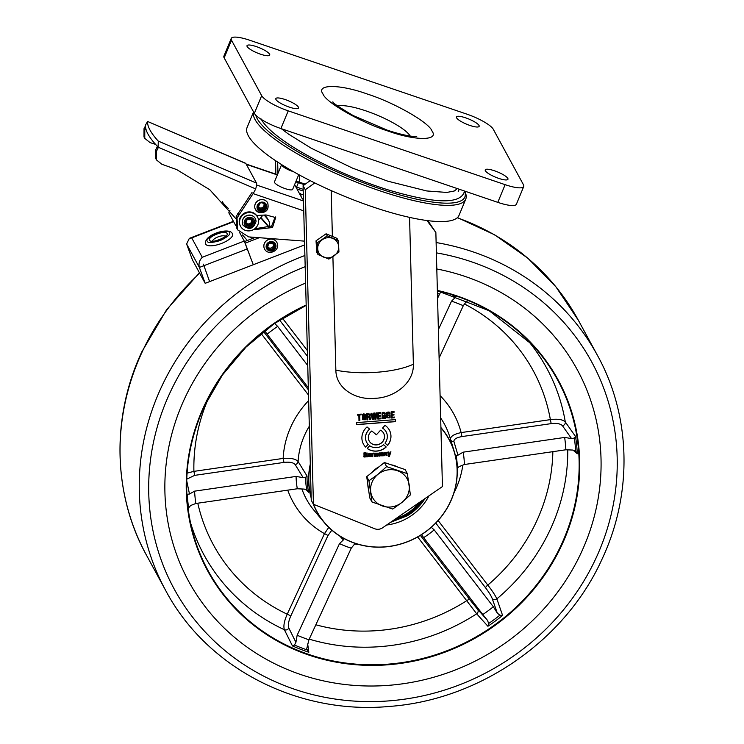 <?xml version="1.0" encoding="UTF-8"?>
<svg xmlns="http://www.w3.org/2000/svg" width="744" height="744" viewBox="0 0 744 744"><rect width="100%" height="100%" fill="white"/><g stroke="black" fill="none" stroke-linecap="round" stroke-linejoin="round"><path stroke-width="1.12" d="M337.683 106.02A40.966 9.374 -157.5 0 1 376.492 114.864A40.966 9.374 -157.5 0 1 410.186 136.05M485.367 170.757A12.295 2.809 -157.5 0 1 485.237 169.874A12.295 2.809 -157.5 0 1 496.099 171.362A12.295 2.809 -157.5 0 1 507.808 178.393A12.295 2.809 -157.5 0 1 507.947 179.285A12.295 2.809 -157.5 0 1 497.085 177.797A12.295 2.809 -157.5 0 1 485.367 170.757M456.574 117.822A12.295 2.809 -157.5 0 1 456.444 116.938A12.295 2.809 -157.5 0 1 467.297 118.426A12.295 2.809 -157.5 0 1 479.015 125.457A12.295 2.809 -157.5 0 1 479.155 126.35A12.295 2.809 -157.5 0 1 468.292 124.862A12.295 2.809 -157.5 0 1 456.574 117.822M275.94 99.491A12.295 2.809 -157.5 0 1 275.81 98.608A12.295 2.809 -157.5 0 1 286.673 100.087A12.295 2.809 -157.5 0 1 298.381 107.127A12.295 2.809 -157.5 0 1 298.521 108.01A12.295 2.809 -157.5 0 1 287.658 106.532A12.295 2.809 -157.5 0 1 275.94 99.491M247.148 46.556A12.295 2.809 -157.5 0 1 247.017 45.663A12.295 2.809 -157.5 0 1 257.87 47.151A12.295 2.809 -157.5 0 1 269.588 54.191A12.295 2.809 -157.5 0 1 269.728 55.075A12.295 2.809 -157.5 0 1 258.866 53.596A12.295 2.809 -157.5 0 1 247.148 46.556M523.451 184.745L493.291 129.289A24.58 5.627 22.5 0 0 466.739 114.092L249.826 40.278A24.58 5.627 22.5 0 0 231.235 38.428A24.58 5.627 22.5 0 0 231.505 40.204L261.674 95.66A24.58 5.627 22.5 0 0 288.226 110.856L505.13 184.67A24.58 5.627 22.5 0 0 523.73 186.521A24.58 5.627 22.5 0 0 523.451 184.745M231.235 38.428L223.907 56.116A24.58 5.627 22.5 0 0 224.177 57.893L254.346 113.348A24.58 5.627 22.5 0 0 280.897 128.545L497.801 202.359A24.58 5.627 22.5 0 0 516.401 204.209L523.73 186.521M376.631 444.903A8.193 7.673 151.5 0 0 383.625 433.213A8.193 7.673 151.5 0 0 380.556 430.218L376.362 434.803L371.823 430.981A8.193 7.673 151.5 0 0 369.229 441.043A8.193 7.673 151.5 0 0 376.631 444.903M369.201 440.997A8.193 7.673 151.5 0 0 376.576 444.8A8.193 7.673 151.5 0 0 383.597 433.166M376.697 447.618A11.058 10.36 -28.5 0 1 369.703 445.768L367.192 448.446A14.75 13.811 151.5 0 0 376.789 451.124A14.75 13.811 151.5 0 0 386.21 446.977L383.569 444.698A11.058 10.36 -28.5 0 1 376.697 447.618M367.22 448.409A14.75 13.811 151.5 0 0 376.734 451.022A14.75 13.811 151.5 0 0 386.127 446.902M255.75 115.143A113.079 25.873 22.5 0 0 257.173 118.612A113.079 25.873 22.5 0 0 375.925 187.367A113.079 25.873 22.5 0 0 464.619 191.069M464.656 191.078L465.149 192.185A114.716 26.254 -157.5 0 1 465.763 199.113A114.716 26.254 -157.5 0 1 364.393 185.275A114.716 26.254 -157.5 0 1 255.062 119.579A114.716 26.254 -157.5 0 1 253.574 111.935M253.555 111.888L247.073 127.531A114.716 26.254 22.5 0 0 248.347 135.799A114.716 26.254 22.5 0 0 357.678 201.485A114.716 26.254 22.5 0 0 459.039 215.332L465.763 199.113M332.903 256.652L335.851 370.168C336.093 389.391 357.12 400.542 375.422 398.273C393.799 397.687 414.101 383.43 413.376 364.197L409.572 217.388M275.885 174.17L275.531 160.657M332.382 236.425L331.192 190.603M314.777 182.931L305.282 189.748L303.087 185.712L311.234 500.247L313.429 504.283L305.282 189.748M313.429 504.283L374.743 528.751A8.193 7.673 151.5 0 0 382.621 527.784L442.438 486.557L435.863 232.481L426.963 220.54M385.206 415.124L385.28 418.184L382.165 418.426L382.044 412.846L383.402 412.334L385.039 412.967L385.225 414.027L384.341 414.092L383.467 413.05L382.714 413.385L382.704 417.672L384.434 417.756L384.388 416.008L383.42 416.082L383.402 415.366L385.252 415.226L385.336 418.286L381.886 418.1M384.341 414.092L383.411 412.948L382.714 413.385M365.667 447.125L368.187 444.447A11.058 10.36 -28.5 0 1 366.708 442.42A11.058 10.36 -28.5 0 1 369.712 429.204L367.024 426.944A14.75 13.811 151.5 0 0 363.472 444.177A14.75 13.811 151.5 0 0 365.667 447.125L368.103 444.373M389.307 456.518L388.526 456.574L388.982 455.421L387.671 452.157L388.517 452.092L389.372 454.445L390.144 451.961L390.963 451.896L389.307 456.518L388.47 456.472M372.791 456.593L371.972 456.658L371.888 453.366L373.776 453.161L372.939 454.063L372.791 456.593L371.916 456.556M367.164 454.463L367.229 456.76L364.039 457.03L363.965 452.854L365.351 452.436L367.201 453.663L364.634 453.245L364.56 456.398L366.364 456.481L366.327 455.17L365.341 455.244L365.332 454.714L367.22 454.565L367.285 456.863L363.695 456.695M367.08 452.975L367.201 453.663L366.234 453.635L365.351 452.863L366.29 453.738M385.011 425.363A14.75 13.811 -28.5 0 1 389.382 430.088A14.75 13.811 -28.5 0 1 387.661 445.433L385.011 443.154A11.058 10.36 151.5 0 0 386.145 431.846A11.058 10.36 151.5 0 0 382.509 428.088L385.011 425.363M361.166 414.12L361.184 414.845L359.733 414.957L359.873 420.453L358.989 420.518L358.85 415.022L357.399 415.133L357.38 414.417L361.166 414.12M389.503 412.25L389.977 413.664L389.093 413.729L388.219 412.678L387.466 413.022L387.457 417.31L389.186 417.393L389.14 415.645L388.173 415.719L388.154 415.003L390.014 414.854L390.089 417.923L386.638 417.728L386.796 412.483L388.163 411.962L389.791 412.604M389.093 413.729L388.219 412.678M386.713 452.361L387.094 455.486L386.276 455.551L385.587 452.733L385.039 452.957L384.964 455.654L384.137 455.719L384.053 452.436L386.936 452.594M386.108 452.901L385.039 452.957M380.826 418.835L377.85 419.067L377.682 412.855L380.584 412.632L380.603 413.348L378.594 413.497L378.64 415.496L380.491 415.347L380.51 416.063L378.659 416.212L378.715 418.277L380.807 418.119L380.826 418.835L377.794 418.965M369.647 453.477L370.977 453.933L371.107 455.282L369.052 455.44L369.247 456.342L371.126 455.7L370.763 456.584L368.382 456.472L368.559 453.821L369.647 453.477M370.949 453.877L371.061 455.179L369.005 455.337L369.247 456.342M370.028 416.807L370.596 419.625L369.666 419.7L369.163 417.152L367.778 417.049L367.852 419.839L366.969 419.904L366.811 413.692L370.196 414.138L370.187 416.017L369.219 416.584L370.149 416.966M369.405 417.793L368.401 417.003M373.256 419.421L372.288 419.495L371.079 413.357L371.926 413.292L372.772 418.24L373.414 413.18L374.464 413.097L375.385 418.035L375.953 412.985L376.799 412.92L375.915 419.216L374.948 419.291L373.972 414.278L373.256 419.421L372.233 419.393M379.319 452.947L379.7 456.063L378.882 456.128L378.185 453.301L377.664 453.477L377.561 456.221L376.743 456.286L376.027 453.468L375.422 456.388L374.604 456.453L374.52 453.161L379.542 453.18M378.715 453.468L378.185 453.301M376.576 453.626L375.525 453.654M363.863 413.831L365.518 414.529L365.341 419.756L362.412 419.644L362.579 414.315L363.863 413.831M394.264 417.086L394.283 417.803L391.307 418.035L391.139 411.813L394.041 411.59L394.06 412.306L392.051 412.464L392.097 414.454L393.957 414.315L393.976 415.031L392.116 415.171L392.172 417.245L394.264 417.086M382.9 452.705L383.318 455.784L380.63 455.821L380.779 454.175L382.444 453.812L381.821 453.022L380.379 453.673L380.77 452.854L383.151 452.966M382.481 455.486L380.444 455.598M382.444 453.812L381.347 453.189M395.389 419.625L395.445 421.653L356.683 424.638L356.627 422.611L395.389 419.625M427.865 220.661L435.863 232.481M303.087 185.712L310.164 180.634M277.661 162.071L277.958 173.454M380.528 412.529L380.603 413.348M380.547 413.246L378.594 413.497M378.538 413.404L378.64 415.496M380.444 415.254L380.51 416.063M380.463 415.97L378.659 416.212M378.603 416.11L378.715 418.277M380.751 418.016L380.77 418.742M386.657 452.268L387.094 455.486M387.038 455.393L386.22 455.449M386.08 452.845L385.532 452.631M384.983 452.863L384.964 455.654M384.908 455.551L384.081 455.616M370.279 454.872L369.629 453.961L369.043 454.965L370.279 454.872L369.182 454.138M369.126 454.035L369.043 454.965M369.005 455.337L369.191 456.239L369.005 455.337M371.07 455.598L370.763 456.584M370.707 456.481L368.354 456.416M370.224 454.77L369.573 453.859L370.224 454.77M388.163 412.576L387.466 413.022M387.41 412.92L387.429 417.254M388.117 415.617L389.14 415.645M389.958 414.761L390.089 417.923M390.033 417.821L386.61 417.682M389.447 412.148L389.977 413.664M389.921 413.562L389.038 413.627L388.787 412.762L389.038 413.627M369.284 415.97L369.396 414.594L367.713 414.343L367.759 416.333L369.284 415.97M369.368 414.548L368.382 414.287M368.336 414.185L367.713 414.343M367.657 414.241L367.759 416.333M368.345 416.9L367.778 417.049M367.722 416.947L367.852 419.839M367.796 419.737L366.913 419.802M370.168 414.083L370.187 416.017M370.131 415.915L369.219 416.584M369.973 416.705L370.596 419.625M370.54 419.523L369.61 419.597M369.359 417.691L369.108 417.049L369.359 417.691M361.11 414.017L361.184 414.845M361.128 414.743L359.733 414.957M359.678 414.854L359.873 420.453M359.817 420.351L358.933 420.416M357.343 415.031L358.85 415.022M371.87 413.19L372.772 418.24M374.409 412.994L375.385 418.035M376.743 412.818L375.915 419.216M375.86 419.114L374.892 419.188M373.2 419.318L373.972 414.278M389.354 430.032A14.75 13.811 -28.5 0 1 387.605 445.34L387.661 445.433M387.605 445.34L385.039 443.117M386.117 431.799A11.058 10.36 151.5 0 0 386.089 431.743A11.058 10.36 151.5 0 0 382.556 428.042M379.263 452.845L379.7 456.063M379.645 455.96L378.826 456.026M378.129 453.198L377.664 453.477M377.608 453.375L377.561 456.221M377.506 456.128L376.687 456.184M376.548 453.57L375.971 453.366M375.469 453.552L375.422 456.388M375.367 456.286L374.548 456.351M365.285 455.151L366.327 455.17M367.043 452.929L367.145 453.57M366.234 453.635L365.351 452.863L364.634 453.245M364.579 453.143L364.532 456.342M364.662 414.864L363.239 414.827L363.342 419.318L364.653 419.207L364.551 414.743L363.881 414.557M363.825 414.454L363.239 414.827M363.184 414.724L363.286 419.216M365.481 414.473L365.341 419.756M365.285 419.653L362.384 419.597M372.651 453.208L372.716 453.719M373.721 453.059L373.795 453.756M373.739 453.654L372.939 454.063M372.884 453.961L372.735 456.491M394.208 416.984L394.283 417.803M394.227 417.7L391.251 417.933M393.985 411.488L394.06 412.306M394.004 412.213L392.051 412.464M391.995 412.362L392.097 414.454M393.902 414.213L393.976 415.031M393.92 414.929L392.116 415.171M392.06 415.068L392.172 417.245M388.461 451.989L389.372 454.445M390.907 451.803L389.252 456.416M382.453 454.296L381.393 454.426L381.709 455.486L382.453 454.296L381.449 454.528L381.709 455.486M381.393 454.426L381.653 455.384L381.393 454.426M381.291 453.087L381.198 453.608M381.151 453.505L380.324 453.57M382.844 452.603L383.318 455.784M383.262 455.681L382.444 455.747M382.388 453.71L381.765 452.919L382.388 453.71M366.68 442.364A11.058 10.36 -28.5 0 1 366.653 442.317A11.058 10.36 -28.5 0 1 369.619 429.13M363.444 444.131A14.75 13.811 151.5 0 0 365.611 447.032M385.011 412.92L385.225 414.027M385.169 413.924L384.285 413.99L383.411 412.948L384.285 413.99M382.658 413.292L382.676 417.617M383.365 415.98L384.388 416.008M395.343 419.635L395.445 421.653M395.389 421.55L356.674 424.526M293.415 171.659A9.83 2.251 -157.5 0 1 292.383 171.325A9.83 2.251 -157.5 0 1 281.762 165.242A9.83 2.251 -157.5 0 1 281.623 164.61L274.48 181.852A9.83 2.251 22.5 0 0 274.583 182.559A9.83 2.251 22.5 0 0 283.957 188.195A9.83 2.251 22.5 0 0 292.643 189.376L298.753 174.635M222.53 201.791L223.247 203.345L228.259 208.404M222.224 201.457L223.247 203.345M304.519 241.13L248.663 236.899L237.68 229.887L237.02 217.973L253.1 193.607C255.676 189.571 256.708 186.66 256.178 184.875M237.68 229.887L236.852 228.371L236.192 216.458L252.039 192.426M303.18 189.329L296.577 187.079L298.409 182.661L304.473 184.717M294.605 184.633L302.027 198.267A6.556 1.497 22.5 0 0 303.45 199.597M298.409 182.661A6.556 1.497 22.5 0 0 295.731 181.936M295.805 186.828A6.556 1.497 -157.5 0 1 296.577 187.079M256.596 215.5L266.064 214.97L275.689 217.583L272.509 227.515L253.174 229.766M275.224 216.848L271.681 225.99L254.708 228.799M263.971 203.875A3.274 3.069 -28.5 0 1 258.326 206.944M259.879 210.487A4.752 4.455 151.5 0 0 265.906 204.247A4.752 4.455 -28.5 0 1 257.591 208.776A4.752 4.455 151.5 0 0 259.879 210.487M260.233 211.138A4.752 4.455 -28.5 0 1 258.447 203.995A4.752 4.455 -28.5 0 1 266.101 204.572A4.752 4.455 -28.5 0 1 260.233 211.138M267.701 202.88A6.966 6.519 151.5 0 0 267.691 202.852A6.966 6.519 151.5 0 0 256.475 202.015A6.966 6.519 151.5 0 0 255.452 209.51A6.966 6.519 151.5 0 0 255.462 209.538L255.48 209.566A6.966 6.519 -28.5 0 1 264.074 199.931A6.966 6.519 -28.5 0 1 267.719 202.907C269.198 209.715 266.361 212.961 259.219 212.626L255.48 209.566A6.966 6.519 -28.5 0 0 259.117 212.533M144.764 138.375L144.782 130.07L144.02 128.656L144.001 136.961L144.764 138.375L150.055 142.597L155.608 144.392M158.035 147.135L157.468 146.41A153.292 31.927 26.7 0 1 145.685 124.75L147.61 121.477A153.292 31.927 26.7 0 0 158.277 141.109L158.109 147.935L156.407 151.423L156.5 159.941L161.82 164.219L176.728 169.604L209.799 189.748L235.597 218.383M256.373 185.879A4.92 1.386 -66.8 0 0 256.531 183.126L245.855 163.503A4.92 1.386 -66.8 0 0 245.622 163.271L147.61 121.477L245.855 163.503M144.02 128.656L145.573 125.662M255.285 188.744L158.053 147.163L158.109 147.935L157.337 146.522L155.636 150.018L155.728 158.528L156.5 159.941M258.549 220.354L262.028 216.262M145.75 128.228L144.782 130.07M255.322 237.401L244.516 241.586M300.399 195.272L301.367 194.9A12.295 11.513 -28.5 0 1 303.31 194.314M233.244 221.396L232.751 220.047M301.367 194.9L300.548 193.384L299.572 193.766M232.491 233.867A14.341 4.976 159.9 0 1 232.593 234.109A14.341 4.976 159.9 0 1 221.182 243.576A14.341 4.976 159.9 0 1 205.763 244.199A14.341 4.976 159.9 0 1 205.66 243.967C203.149 235.011 229.161 226.613 232.351 233.579L232.593 234.109M227.022 233.514C229.505 237.029 211.184 244.106 209.65 240.228C207.157 236.713 225.488 229.626 227.022 233.514M205.177 283.325L192.426 259.879L186.614 244.004L189.339 238.359L191.71 237.885L202.266 257.294C199.383 260.298 198.416 263.683 199.373 267.44L205.177 283.325L209.613 281.613L203.391 264.167L209.231 280.572M209.762 281.548L253.276 264.734L244.255 241.065L239.67 232.649M304.622 244.897L253.276 264.734L244.599 241.754M245.353 243.083L259.284 237.699M264.576 248.98L264.604 249.026C268.026 256.168 280.181 250.737 277.279 243.381L276.833 242.377A6.966 6.519 -28.5 0 0 264.176 248.059A6.966 6.519 -28.5 0 0 264.604 249.026A6.966 6.519 -28.5 0 1 264.576 248.98A6.966 6.519 -28.5 0 1 268.082 239.67A6.966 6.519 -28.5 0 1 276.805 242.321A6.966 6.519 -28.5 0 1 276.824 242.349A6.966 6.519 -28.5 0 1 277.261 243.344M273.448 243.995A3.274 3.069 -28.5 0 1 267.803 247.064M229.924 210.506A4.92 1.683 -40.9 0 0 228.966 213.091L235.671 225.423M269.347 227.125A10.239 9.598 151.5 0 0 268.538 220.429A10.239 9.598 151.5 0 0 267.431 218.838L264.65 215.62M265.013 215.481L266.612 217.322A10.239 9.598 -28.5 0 1 267.71 218.913L268.538 220.429M269.282 227.153L260.958 217.527M268.919 227.292L260.716 217.815M251.714 219.936A3.274 3.069 -28.5 0 1 246.134 222.977M246.05 222.307A3.274 3.069 -28.5 0 1 252.16 220.54A3.274 3.069 -28.5 0 1 250.049 225.088A3.274 3.069 -28.5 0 1 246.394 223.674A3.274 3.069 151.5 0 0 252.504 221.898A3.274 3.069 151.5 0 0 248.505 219.127A3.274 3.069 151.5 0 0 246.05 222.307M252.039 220.345A3.274 3.069 -28.5 0 1 246.301 223.47M255.22 218.448A6.966 6.519 151.5 0 0 242.191 222.14A6.966 6.519 151.5 0 0 242.981 225.107M257.554 217.081L257.219 216.476A9.672 9.058 151.5 0 0 245.948 212.458A9.672 9.058 151.5 0 0 240.238 225.72L240.563 226.325A9.672 9.058 151.5 0 0 251.844 230.342A9.672 9.058 151.5 0 0 257.554 217.081A9.672 9.058 151.5 0 0 246.273 213.063A9.672 9.058 151.5 0 0 240.563 226.325M326.086 233.793L336.976 238.359L338.111 240.433L327.221 235.867L317.158 242.916L316.023 240.842L326.086 233.793L327.221 235.867M317.976 254.532L317.725 249.017A10.649 9.979 -28.5 0 1 322.347 239.689A10.649 9.979 -28.5 0 1 332.828 238.443A10.649 9.979 -28.5 0 1 338.678 246.534L338.939 252.049L328.867 259.098L317.976 254.532L316.851 252.458L316.023 240.842M317.158 242.916L317.725 249.017A10.649 9.979 -28.5 0 0 323.584 257.108A10.649 9.979 -28.5 0 0 334.065 255.862A10.649 9.979 -28.5 0 0 338.678 246.534L338.111 240.433M419.858 502.126A45.886 42.985 -28.5 0 1 395.306 519.042M395.845 518.67A45.561 42.678 151.5 0 0 419.3 502.507M368.503 489.199A19.669 18.423 -28.5 0 1 368.01 486.883A19.669 18.423 -28.5 0 1 367.834 484.502M372.26 472.235A19.669 18.423 -28.5 0 1 378.994 466.841M391.204 464.833A19.669 18.423 -28.5 0 1 397.649 467.027M371.981 501.986L369.749 497.885L366.708 476.671L384.406 462.517L405.127 469.566L407.359 473.668L386.629 466.618L378.082 474.235A19.669 18.423 -28.5 0 1 397.287 470.682A19.669 18.423 151.5 0 1 409.172 484.818A19.669 18.423 -28.5 0 1 401.844 502.498A19.669 18.423 -28.5 0 1 382.639 506.05A19.669 18.423 -28.5 0 1 370.754 491.924A19.669 18.423 -28.5 0 1 378.082 474.235L368.94 480.773L371.981 501.986L392.711 509.045L401.844 502.498L410.4 494.881L407.359 473.668M366.708 476.671L368.94 480.773M384.406 462.517L386.629 466.618M581.389 552.29A221.238 207.223 -28.5 0 1 387.661 685.41A221.238 207.223 -28.5 0 1 188.623 581.222A221.238 207.223 -28.5 0 1 184.549 398.738A221.238 207.223 -28.5 0 1 305.607 283.083A221.238 207.223 -28.5 0 0 184.549 398.738A221.238 207.223 -28.5 0 0 188.623 581.222A221.238 207.223 -28.5 0 0 387.661 685.41A221.238 207.223 -28.5 0 0 581.389 552.29A221.238 207.223 -28.5 0 0 577.316 369.796A221.238 207.223 -28.5 0 1 581.389 552.29M436.802 268.975A221.238 207.223 -28.5 0 1 577.316 369.796A221.238 207.223 -28.5 0 0 436.802 268.975M292.439 645.913L284.375 629.722C283.25 626.15 284.208 620.98 287.231 614.2A3.274 0.716 -155.2 0 1 290.662 616.255C288.486 621.38 287.872 625.313 288.83 628.038L295.917 642.351L297.154 635.246A188.669 176.719 151.5 0 0 308.909 639.794L306.695 648.898L308.834 652.256A198.508 185.944 -28.5 0 1 292.439 645.913L294.457 645.039A197.355 184.856 151.5 0 0 306.947 649.865M307.672 643.932L308.834 652.256M487.915 626.262L476.671 613.8L466.702 600.696A3.274 1.135 142.4 0 1 469.827 599.683L477.601 609.317L487.506 620.375L482.819 614.553A188.669 176.719 151.5 0 0 493.346 606.769L497.318 613.121L492.203 598.52C491.105 595.795 488.929 592.271 485.683 587.946A3.274 1.135 142.4 0 1 487.804 585.091C492.24 590.764 495.262 595.358 496.862 598.874L502.591 615.409A198.508 185.944 -28.5 0 1 487.915 626.262L488.678 623.491A197.355 184.856 151.5 0 0 499.856 615.223L497.318 613.121M440.913 427.549A75.395 70.624 -28.5 0 1 454.314 451.673A75.395 70.624 -28.5 0 1 450.557 501.623A75.395 70.624 -28.5 0 1 324.189 522.455A75.395 70.624 -28.5 0 1 313.084 503.651M313.55 504.33A75.218 70.457 151.5 0 0 380.417 547.072A75.218 70.457 151.5 0 0 450.436 501.614A75.218 70.457 151.5 0 0 440.922 427.847M428.953 495.857A52.443 49.123 -28.5 0 1 386.648 525.013M575.744 451.227L572.666 450.055L565.886 449.776A188.669 176.719 151.5 0 0 564.659 437.444L463.14 452.175A85.365 79.952 -28.5 0 1 464.368 464.516L459.104 466.627L457.197 468.246M565.886 449.776L464.368 464.516M564.659 437.444L571.522 438.56L562.445 425.717A3.274 2.911 144.7 0 0 565.31 421.988L575.577 436.551A198.508 185.944 -28.5 0 1 577.298 453.747L572.954 450.074M577.298 453.747L575.67 451.162A197.355 184.856 151.5 0 0 574.359 438.067L571.522 438.56M440.922 291.629L439.36 294.466A3.274 0.716 24.8 0 0 437.426 293.089M468.432 300.39L466.246 301.72L463.298 305.691A188.669 176.719 151.5 0 0 451.543 301.143L438.374 329.639M463.298 305.691L439.109 358.041M451.543 301.143L455.282 297.479L452.324 294.801M455.951 295.554L455.282 297.479M274.601 323.389L277.633 326.384A188.669 176.719 151.5 0 0 267.105 334.168L264.836 330.95M267.105 334.168L308.323 387.736M277.633 326.384L307.746 365.527M187.07 473.128L193.905 471.371L194.714 475.36L186.753 479.145M209.343 396.254A182.085 170.553 151.5 0 0 193.905 471.371L283.148 458.416C290.699 457.848 295.684 458.881 298.102 461.531A3.274 2.939 -31.3 0 1 295.173 464.582C293.359 462.508 289.621 461.782 283.957 462.415L194.714 475.36M308.648 400.57A91.624 85.82 -28.5 0 0 283.148 458.416L283.957 462.415M309.318 426.238A78.539 73.572 151.5 0 0 304.966 434.366A78.539 73.572 151.5 0 0 298.102 461.531L307.039 476.03L305.552 477.388L303.171 477.657L295.173 464.582M307.039 476.03A75.86 71.061 151.5 0 0 308.658 492.249L306.798 489.887A76.985 72.112 -28.5 0 1 305.552 477.388M307.449 490.408L304.315 489.096L297.312 488.761A85.365 79.952 -28.5 0 1 296.084 476.43L303.171 477.657M186.595 480.271L189.488 494.016L194.565 491.161A188.669 176.719 151.5 0 0 195.793 503.493L190.631 505.511L188.074 508.589M189.488 494.016L187.228 494.258A197.355 184.856 151.5 0 0 188.53 507.352M195.793 503.493L297.312 488.761M194.565 491.161L296.084 476.43M308.658 492.249L305.84 489.413M197.792 503.204A182.085 170.553 151.5 0 0 287.231 614.2L324.458 533.643L328.783 527.394M331.833 530.184L327.89 535.689L290.662 616.255M287.751 490.147A91.624 85.82 -28.5 0 0 324.458 533.643A3.274 0.716 -155.2 0 1 327.89 535.689M344.081 538.358L343.403 539.902L339.729 536.033M295.917 642.351L294.457 645.039M308.909 639.794L351.261 548.151A85.365 79.952 -28.5 0 1 339.506 543.604L343.403 539.902M297.154 635.246L339.506 543.604M355.148 543.371L351.261 548.151M288.83 628.038A3.274 2.902 -26.3 0 1 284.375 629.722A195.142 182.782 -28.5 0 1 190.297 522M487.506 620.375L488.678 623.491M493.346 606.769L434.171 529.858A85.365 79.952 -28.5 0 1 423.652 537.642L421.364 534.387M482.819 614.553L423.652 537.642M431.129 527.171L434.171 529.858M477.601 609.317A3.274 2.957 -41.8 0 1 476.671 613.8A195.142 182.782 -28.5 0 1 309.216 639.143M499.856 615.223L502.591 615.409M492.203 598.52A3.274 2.929 160.7 0 0 496.862 598.874A195.142 182.782 -28.5 0 0 550.393 529.263A195.142 182.782 -28.5 0 0 567.756 449.85M574.359 438.067L575.577 436.551M562.445 425.717C560.502 423.708 556.745 423.011 551.174 423.624L550.374 419.635C557.768 418.677 562.752 419.458 565.31 421.988A195.142 182.782 -28.5 0 0 526.678 339.022M551.174 423.624L461.931 436.579L461.122 432.589L550.374 419.635A182.085 170.553 151.5 0 0 464.544 304.017M461.931 436.579C456.425 437.574 453.756 439.23 453.924 441.536L457.969 455.189L463.14 452.175M450.743 440.011A3.274 2.985 163.3 0 0 453.924 441.536M450.501 439.406C450.297 436.449 453.831 434.171 461.122 432.589A91.624 85.82 -28.5 0 0 440.085 395.65M454.984 454.556L456.091 455.533A76.985 72.112 -28.5 0 1 457.337 468.041M457.969 455.189L456.091 455.533M310.322 465A75.218 70.457 151.5 0 0 311.159 497.15M311.178 497.931A75.395 70.624 -28.5 0 1 310.294 464.107M407.777 515.462A50.806 47.588 151.5 0 0 425.029 498.564M322.942 93.911C315.623 83.988 339.952 84.081 367.48 94.097C394.153 102.523 429.4 122.704 432.013 131.037C439.332 140.969 415.003 140.867 387.475 130.851C360.812 122.425 325.565 102.254 322.942 93.911M505.13 184.67L497.801 202.359M288.226 110.856L280.897 128.545M261.674 95.66L254.346 113.348M231.505 40.204L224.177 57.893M335.851 370.168A55.391 17.503 -1.5 0 0 377.357 372.223A55.391 17.503 -1.5 0 0 413.376 364.197M299.423 174.998L299.618 182.252M305.012 184.335L296 181.266M277.345 174.924L246.32 164.359M256.568 185.014L303.478 200.973M238.619 214.942L237.792 213.416M272.509 227.515L271.681 225.99M303.738 210.84L253.1 193.607M303.227 191.041L296.93 188.902M262.316 202.322A4.101 3.841 -28.5 0 1 265.338 207.39A4.101 3.841 -28.5 0 1 260.112 209.892A4.101 3.841 -28.5 0 1 257.917 204.712M262.604 202.963A3.274 3.069 151.5 0 0 258.549 207.502A3.274 3.069 151.5 0 0 263.832 207.892A3.274 3.069 151.5 0 0 262.697 203M260.149 211.361A4.994 4.678 151.5 0 0 266.519 208.311A4.994 4.678 151.5 0 0 263.702 202.322A4.994 4.678 151.5 0 0 257.331 205.372A4.994 4.678 151.5 0 0 260.149 211.361M158.277 141.109L256.531 183.126M156.407 151.423L155.636 150.018M229.403 232.593C230.975 234.072 227.943 236.722 220.326 240.526C211.928 242.907 207.576 243.121 207.26 241.149C205.697 239.661 208.72 237.02 216.346 233.216C224.744 230.826 229.096 230.621 229.403 232.593M203.8 265.729L199.373 267.44L186.614 244.004M191.71 237.885L233.635 221.684M202.266 257.294L244.255 241.065M203.949 265.673L247.464 248.859M212.645 240.926A6.863 2.381 159.9 0 1 218.308 236.797A6.863 2.381 159.9 0 1 225.302 236.294M275.745 244.618A4.994 4.678 -28.5 0 1 272.546 250.756A4.994 4.678 -28.5 0 1 266.352 247.994A4.994 4.678 -28.5 0 1 269.551 241.856A4.994 4.678 -28.5 0 1 275.745 244.618M273.987 244.943A3.274 3.069 -28.5 0 1 268.026 247.622A3.274 3.069 -28.5 0 1 267.84 247.194C268.1 243.065 270.081 242.172 273.792 244.488A3.274 3.069 -28.5 0 1 273.987 244.943M274.899 244.925A4.101 3.841 -28.5 0 1 272.276 249.947A4.101 3.841 -28.5 0 1 267.198 247.687A4.101 3.841 -28.5 0 1 269.821 242.665A4.101 3.841 -28.5 0 1 274.899 244.925M267.831 247.166A3.274 3.069 -28.5 0 1 273.792 244.488M267.431 218.838L266.612 217.322M250.328 237.02L251.825 238.759M253.453 222.103A4.101 3.841 -28.5 0 1 249.463 226.25A4.101 3.841 -28.5 0 1 245.381 222.614A4.101 3.841 -28.5 0 1 249.37 218.466A4.101 3.841 -28.5 0 1 253.453 222.103M246.05 222.391A3.274 3.069 151.5 0 0 246.394 223.674L246.059 222.354C246.636 218.894 248.673 218.29 252.16 220.54M242.944 225.032L243.018 225.181A6.966 6.519 -28.5 0 1 247.501 215.518A6.966 6.519 -28.5 0 1 256.01 221.414M244.162 222.689A5.329 4.985 151.5 0 0 249.473 227.413A5.329 4.985 151.5 0 0 254.662 222.019A5.329 4.985 151.5 0 0 249.352 217.304A5.329 4.985 151.5 0 0 244.162 222.689M199.69 273.234A245.818 230.249 151.5 0 0 141.937 352.396A245.818 230.249 151.5 0 0 146.466 555.164L165.661 590.448A245.818 230.249 -28.5 0 1 161.132 387.689A245.818 230.249 -28.5 0 1 304.891 255.518M436.124 242.544A245.818 230.249 -28.5 0 1 597.534 355.53C631.135 416.37 632.837 493.532 602.156 558.893C565.561 640.268 479.815 699.788 389.735 706.409C297.898 715.096 206.655 668 165.661 590.448M305.18 266.678A237.624 222.577 151.5 0 0 169.846 393.055A237.624 222.577 151.5 0 0 285.687 686.042A237.624 222.577 151.5 0 0 596.093 557.972A237.624 222.577 151.5 0 0 436.384 252.867M597.534 355.53L578.339 320.236A245.818 230.249 151.5 0 0 457.262 217.76M437.36 290.42A199.559 186.93 -28.5 0 1 561.952 544.766A199.559 186.93 -28.5 0 1 301.264 652.321A199.559 186.93 -28.5 0 1 203.986 406.261A199.559 186.93 -28.5 0 1 306.175 305.021M204.33 406.326A199.076 186.465 151.5 0 0 192.026 529.523A199.076 186.465 151.5 0 0 363.965 664.625A199.076 186.465 151.5 0 0 561.441 544.459A199.076 186.465 151.5 0 0 532.062 344.565A199.076 186.465 151.5 0 0 437.37 290.783M192.026 529.523C181.964 487.887 186.065 446.819 204.349 406.317L222.419 375.013L245.976 347.141L274.22 323.659L306.184 305.366A199.076 186.465 151.5 0 0 204.349 406.289M454.314 451.673L449.767 436.84A78.539 73.572 151.5 0 0 440.662 417.988M462.833 465.13A91.624 85.82 -28.5 0 1 455.542 489.664A91.624 85.82 -28.5 0 1 453.896 493.03M438.132 520.521L487.804 585.091A182.085 170.553 151.5 0 0 536.675 521.051A182.085 170.553 151.5 0 0 552.857 451.673M439.36 294.466L437.565 298.353M282.478 318.209L307.356 350.536M263.553 331.564L308.379 389.828M308.509 395.083L261.135 333.507M307.505 356.348L279.586 320.06M301.906 488.985A78.539 73.572 151.5 0 0 314.21 510.57L324.189 522.455M315.847 624.783A182.085 170.553 151.5 0 0 466.702 600.696L417.663 536.954M359.138 544.58A91.624 85.82 -28.5 0 1 354.423 543.976M485.683 587.946L435.761 523.06M420.351 535.373L469.827 599.683M392.897 520.707A49.16 46.054 151.5 0 0 407.238 514.662A49.16 46.054 151.5 0 0 422.694 500.163M459.215 189.227L458.202 191.673M416.566 136.496C418.035 136.487 410.13 137.733 387.14 130.116L353.251 115.59C338.929 107.108 332.131 102.523 332.856 101.826L333.312 102.551M464.554 191.05L464.107 192.389C459.606 204.386 434.301 203.558 388.21 189.906C334.084 173.092 272.267 140.17 261.079 118.928M456.537 189.255L454.259 191.013L446.828 192.436L426.749 190.957L387.689 181.145L352.582 168.135L311.308 148.261L288.412 134.032L281.26 128.666M246.162 164.061L277.438 174.701M296.093 181.052L305.245 184.168M258.549 207.502C259.247 203.27 260.614 201.773 262.641 203.01L264.315 204.368M225.572 236.676L225.534 235.96C228.175 236.081 212.961 242.953 212.254 240.823L212.598 241.214M189.339 238.359L233.439 221.321M242.507 234.946L247.315 240.498M243.018 225.181C249.045 230.398 253.379 229.171 256.029 221.498L255.173 218.373M578.339 320.236L555.982 286.914L527.784 258.14L494.602 234.797L457.448 217.592M199.457 272.788L166.647 309.671L141.844 351.8C111.163 417.161 112.865 494.323 146.466 555.164M437.37 290.792L489.189 310.75L532.062 344.565M425.196 498.443L407.824 515.555L390.479 522.372"/></g></svg>
